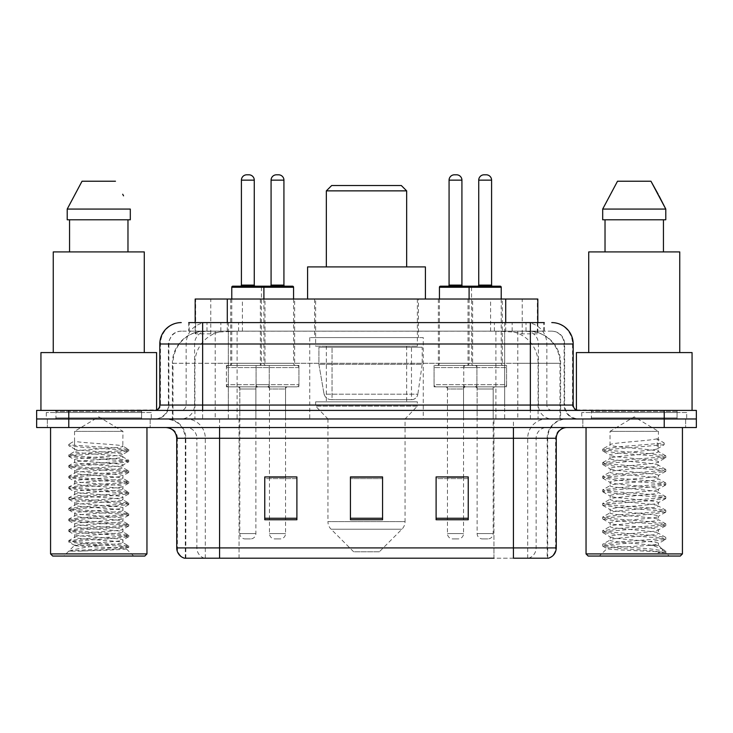 <?xml version="1.0" encoding="UTF-8"?>
<svg xmlns="http://www.w3.org/2000/svg" width="733" height="733" viewBox="0 0 733 733"><rect width="100%" height="100%" fill="white"/><g stroke="black" fill="none" stroke-linecap="round" stroke-linejoin="round"><path stroke-width="0.55" stroke-dasharray="3.67 2.75" d="M423.262 337.583L309.738 337.583L423.262 337.583L423.262 418.974L309.738 418.974L423.262 418.974M309.738 337.583L309.738 418.974M472.629 299.027L438.361 299.027L472.629 299.027L472.629 365.428L438.361 365.428L472.629 365.428M438.361 299.027L438.361 365.428M294.639 299.027L260.371 299.027L294.639 299.027L294.639 365.428L260.371 365.428L294.639 365.428M260.371 299.027L260.371 365.428M502.297 299.027L468.03 299.027L502.297 299.027L502.297 365.428L468.03 365.428L502.297 365.428M468.03 299.027L468.03 365.428M264.97 299.027L230.703 299.027L264.97 299.027L264.97 365.428L230.703 365.428L264.97 365.428M230.703 299.027L230.703 365.428M476.917 365.428L434.073 365.428L476.917 365.428L476.917 386.85L434.073 386.85L476.917 386.85M434.073 365.428L434.073 386.85M298.927 365.428L256.083 365.428L298.927 365.428L298.927 386.85L256.083 386.85L298.927 386.85M256.083 365.428L256.083 386.85M506.576 365.428L463.742 365.428L506.576 365.428L506.576 386.85L463.742 386.85L506.576 386.85M463.742 365.428L463.742 386.85M269.258 365.428L226.424 365.428L269.258 365.428L269.258 386.85L226.424 386.85L269.258 386.85M226.424 365.428L226.424 386.85M463.531 386.85L447.46 386.85L463.531 386.85L463.531 418.974L447.46 418.974L463.531 418.974M447.46 386.85L447.46 418.974M285.54 386.85L269.469 386.85L285.54 386.85L285.54 418.974L269.469 418.974L285.54 418.974M269.469 386.85L269.469 418.974M493.19 386.85L477.128 386.85L493.19 386.85L493.19 418.974L477.128 418.974L493.19 418.974M477.128 386.85L477.128 418.974M255.872 386.85L239.81 386.85L255.872 386.85L255.872 418.974L239.81 418.974L255.872 418.974M239.81 386.85L239.81 418.974M527.668 331.16L517.241 331.16L533.239 331.545C537.271 332.755 538.636 333.515 537.344 333.845L522.235 333.845L513.622 331.994L495.902 331.206L237.098 331.206L219.378 331.994L210.765 333.845L195.656 333.845L195.17 333.634L195.17 322.593L544.271 322.593L188.729 322.593L188.729 331.16L544.271 331.16L188.729 331.16M537.83 299.027L195.17 299.027M531.407 331.289A32.124 32.124 0 0 1 560.644 363.284L560.644 418.974L172.356 418.974L560.644 418.974M195.17 333.634C195.198 333.029 196.728 332.333 199.761 331.545L215.759 331.16L205.332 331.16M201.593 331.289A32.124 32.124 0 0 0 172.356 363.284L173.006 363.284L173.006 418.974M418.442 299.027L314.558 299.027L418.442 299.027L418.442 337.583L314.558 337.583L418.442 337.583M314.558 299.027L314.558 337.583M537.83 322.593L537.83 333.625L537.344 333.845L537.344 299.027M215.759 331.16L517.241 331.16M202.647 322.593L544.271 322.593L544.271 331.16M551.775 331.16L181.225 331.16L551.775 331.16A12.855 12.855 0 0 1 564.621 344.006L564.621 405.056L159.812 405.056M159.812 344.006L564.621 344.006L168.379 344.006L168.892 344.006L168.892 405.056L168.379 405.056A13.918 13.918 0 0 1 154.452 418.974L578.548 418.974L154.452 418.974M202.647 410.407L578.548 410.407L202.647 410.407M677.072 410.407L591.394 410.407L677.072 410.407L677.072 418.974L591.394 418.974L677.072 418.974L677.072 412.551L591.394 412.551L677.072 412.551M591.394 410.407L591.394 412.551M141.606 410.407L55.928 410.407L141.606 410.407L141.606 418.974L55.928 418.974L141.606 418.974L141.606 412.551L55.928 412.551L141.606 412.551M55.928 410.407L55.928 412.551M664.226 427.541L36.65 427.541L36.65 410.407L696.35 410.407L696.35 418.974L664.226 418.974L696.35 418.974L696.35 427.541L664.226 427.541L664.226 418.974L68.774 418.974L664.226 418.974L664.226 410.407M36.65 418.974L68.774 418.974L36.65 418.974M150.173 418.974L150.173 427.541L47.361 427.541L150.173 427.541L47.361 427.541L150.173 427.541L150.173 418.974L47.361 418.974L47.361 427.541L47.361 418.974L150.173 418.974M685.639 418.974L685.639 427.541L582.827 427.541L685.639 427.541L582.827 427.541L685.639 427.541L685.639 418.974L582.827 418.974L582.827 427.541L582.827 418.974L685.639 418.974M151.236 412.551L46.289 412.551L151.236 412.551L151.236 418.974L46.289 418.974L151.236 418.974M46.289 412.551L46.289 418.974M686.711 412.551L581.764 412.551L686.711 412.551L686.711 418.974L581.764 418.974L686.711 418.974M581.764 412.551L581.764 418.974M547.185 558.198L513.43 558.198L547.707 558.198L547.185 558.198L547.185 438.252L547.707 438.252A19.278 19.278 0 0 1 566.985 418.974L166.015 418.974L566.985 418.974M185.293 558.198L185.293 438.252L556.274 438.252M513.43 427.541L166.015 427.541L513.43 427.541M591.394 418.974L677.072 418.974L591.394 418.974M55.928 418.974L141.606 418.974L55.928 418.974M468.24 518.258L468.24 476.917L468.24 519.752L436.108 519.752L436.108 477.128L436.108 519.752L468.24 519.752L468.24 477.339L468.24 519.752L468.24 478.622L436.108 478.622L436.108 476.917L436.108 519.752L436.108 477.128L436.108 519.752L436.108 478.622L468.24 478.622L468.24 477.128L468.24 518.258L436.108 518.258L436.108 519.752L468.24 519.752L468.24 477.128L436.108 477.128L436.108 518.258M296.892 518.258L296.892 476.917L296.892 519.752L264.76 519.752L264.76 477.128L264.76 519.752L296.892 519.752L296.892 477.339L296.892 519.752L296.892 478.622L264.76 478.622L264.76 476.917L264.76 519.752L264.76 477.128L264.76 519.752L264.76 478.622L296.892 478.622L296.892 477.128L296.892 518.258L264.76 518.258L264.76 519.752L296.892 519.752L296.892 477.128L264.76 477.128L264.76 518.258M382.562 518.258L382.562 476.917L382.562 519.752L350.438 519.752L350.438 477.128L350.438 519.752L382.562 519.752L382.562 477.339L382.562 519.752L382.562 478.622L350.438 478.622L350.438 519.752L350.438 476.917L382.562 476.917L350.438 476.917L382.562 476.917L382.562 518.258L350.438 518.258M204.461 558.198A10.711 10.546 -90 0 1 196.865 547.918L196.865 438.252L239.059 438.252L239.059 558.198L493.941 558.198L493.941 547.918L177.377 547.918A10.711 10.546 -90 0 0 184.973 558.198L548.559 558.198M296.892 476.917L264.76 476.917L296.892 476.917M468.24 476.917L436.108 476.917L468.24 476.917M219.57 418.974L219.57 558.198L513.43 558.198L513.43 438.252L185.293 438.252C184.157 426.542 177.734 420.119 166.015 418.974M285.54 476.917L269.469 476.917L269.469 388.994L285.54 388.994L285.54 476.917M463.531 476.917L447.46 476.917L447.46 388.994L463.531 388.994L463.531 476.917M382.562 478.622L382.562 477.339L382.562 478.622L350.438 478.622L350.438 519.752L382.562 519.752L382.562 478.622M382.562 477.128L350.438 477.128M80.364 551.143L113.771 549.136L128.642 547.505L126.323 548.843L133.681 556.054L63.844 556.054L74.555 545.343C72.301 546.552 127.46 547.679 126.369 548.742C128.248 549.567 98.167 550.401 80.364 551.143L69.058 551.143C74.042 549.384 83.947 547.45 98.763 545.343L74.555 545.343C73.071 543.565 124.454 541.779 122.97 539.992C124.454 538.214 73.071 536.419 74.555 534.641C73.071 532.854 124.454 531.068 122.97 529.281C124.454 527.503 73.071 525.708 74.555 523.93C73.071 522.143 124.454 520.357 122.97 518.57C124.454 516.792 73.071 514.997 74.555 513.219C73.071 511.432 124.454 509.646 122.97 507.868C124.454 506.082 73.071 504.295 74.555 502.508C73.071 500.731 124.454 498.935 122.97 497.157C124.454 495.371 73.071 493.584 74.555 491.797C73.071 490.02 124.454 488.224 122.97 486.446C124.454 484.66 73.071 482.873 74.555 481.086C73.071 479.309 124.454 477.522 122.97 475.735C124.454 473.958 73.071 472.162 74.555 470.384C73.071 468.598 124.454 466.811 122.97 465.024C124.454 463.247 73.071 461.451 74.555 459.673C73.071 457.887 124.454 456.1 122.97 454.313L122.97 456.998C124.454 455.211 73.071 453.425 74.555 451.638C73.071 449.86 124.454 448.065 122.97 446.287C124.454 444.5 73.071 442.714 74.555 440.927L74.555 431.38L122.97 431.38L98.763 416.839L74.555 431.38L122.97 431.38L122.805 446.095L128.642 449.485L113.771 447.845L72.778 445.169L68.755 444.28L68.755 445.618L74.555 448.962L74.72 451.455L68.893 454.836L83.764 453.205L124.747 450.52L128.642 449.485M146.957 427.541L50.568 427.541L146.957 427.541M142.669 418.974L54.856 418.974L142.669 418.974A1.072 1.072 0 0 1 141.606 417.902L55.928 417.902L141.606 417.902L141.606 411.479A1.072 1.072 0 0 1 142.669 410.407L54.856 410.407L142.669 410.407M54.856 418.974A1.072 1.072 0 0 0 55.928 417.902L55.928 411.479A1.072 1.072 0 0 0 54.856 410.407M156.596 410.407L40.938 410.407L156.596 409.958M144.282 352.582L53.252 352.582L144.282 352.582M128.642 547.505L124.747 546.461L83.764 543.785L68.755 541.999L72.778 541.11L113.771 538.434L128.77 536.648L124.747 535.75L83.764 533.074L68.755 531.288L72.778 530.399L113.771 527.723L128.77 525.937L124.747 525.048L83.764 522.363L68.755 520.586L72.778 519.688L113.771 517.012L128.77 515.226L124.747 514.337L83.764 511.661L68.893 510.021L72.778 508.977L113.771 506.301L128.77 504.515L124.747 503.626L83.764 500.951L68.755 499.164L72.778 498.266L113.771 495.59L128.77 493.804L124.747 492.915L83.764 490.24L68.755 488.453L72.778 487.564L113.771 484.88L128.77 483.102L124.747 482.204L83.764 479.529L68.755 477.742L72.778 476.853L113.771 474.178L128.77 472.391L124.747 471.493L83.764 468.818L68.755 467.031L72.778 466.142L113.771 463.467L128.642 461.827L122.97 465.024L122.97 467.7C124.454 465.922 73.071 464.136 74.555 462.349C73.071 460.571 124.454 458.776 122.97 456.998L128.642 460.196L113.771 458.556L72.778 455.88L68.893 454.836M128.642 461.827L124.747 460.791L83.764 458.107L68.755 456.329L72.778 455.431L113.771 452.756L128.642 451.116L122.97 454.313C124.454 452.536 73.071 450.74 74.555 448.962L74.555 440.927L68.755 444.28M128.642 451.116L124.747 450.08L83.764 447.405L68.893 445.765L74.555 448.962M128.642 472.538L122.97 475.735L122.97 478.411C124.454 476.633 73.071 474.837 74.555 473.06C73.071 471.273 124.454 469.486 122.97 467.7L128.642 470.907L113.771 469.267L72.778 466.591L68.755 465.693L83.764 463.907L124.747 461.231L128.642 460.196M68.893 456.476L74.72 459.857L74.555 462.349L68.893 465.547M128.642 483.249L122.97 486.446L122.97 489.122C124.454 487.344 73.071 485.548 74.555 483.771C73.071 481.984 124.454 480.197 122.97 478.411L128.642 481.608L113.771 479.978L72.778 477.302L68.755 476.404L83.764 474.618L124.747 471.942L128.642 470.907M68.893 467.187L74.72 470.568L74.555 473.06L68.893 476.258M128.642 493.96L122.97 497.157L122.97 499.833C124.454 498.046 73.071 496.259 74.555 494.482C73.071 492.695 124.454 490.908 122.97 489.122L128.642 492.319L113.771 490.689L72.778 488.004L68.755 487.115L83.764 485.328L124.747 482.653L128.642 481.608M68.893 477.889L74.72 481.279L74.555 483.771L68.893 486.969M128.642 504.661L122.97 507.868L122.97 510.544C124.454 508.757 73.071 506.97 74.555 505.184C73.071 503.406 124.454 501.61 122.97 499.833L128.642 503.03L113.771 501.39L72.778 498.715L68.755 497.826L83.764 496.039L124.747 493.364L128.642 492.319M68.893 488.599L74.72 491.99L74.555 494.482L68.893 497.68M128.642 515.372L122.97 518.57L122.97 521.255C124.454 519.468 73.071 517.681 74.555 515.895C73.071 514.117 124.454 512.321 122.97 510.544L128.642 513.741L113.771 512.101L72.778 509.426L68.755 508.537L83.764 506.75L124.747 504.075L128.642 503.03M68.893 499.31L74.72 502.691L74.555 505.184L68.893 508.381M128.642 526.083L122.97 529.281L122.97 531.956C124.454 530.179 73.071 528.392 74.555 526.606C73.071 524.828 124.454 523.032 122.97 521.255L128.642 524.452L113.771 522.812L72.778 520.137L68.755 519.239L83.764 517.461L124.747 514.777L128.642 513.741M68.893 510.021L74.72 513.402L74.555 515.895L68.893 519.092M128.642 536.794L122.97 539.992L122.97 542.667C124.454 540.89 73.071 539.094 74.555 537.316C73.071 535.53 124.454 533.743 122.97 531.956L128.642 535.163L113.771 533.523L72.778 530.848L68.755 529.95L83.764 528.163L124.747 525.488L128.642 524.452M68.893 520.732L74.72 524.113L74.555 526.606L68.893 529.803M98.763 545.343C113.468 544.454 121.541 543.565 122.97 542.667L128.642 545.865L113.771 544.234L72.778 541.559L68.755 540.661L83.764 538.874L124.747 536.199L128.642 535.163M68.893 531.443L74.72 534.824L74.555 537.316L68.893 540.514M63.844 556.054L133.681 556.054M74.555 545.343L68.893 542.145M69.562 219.781L130.309 219.781L127.973 219.781L130.309 219.781L130.309 209.07L67.216 209.07L67.216 219.781L69.562 219.781L69.562 251.914L127.973 251.914L69.562 251.914M82.041 181.225L115.484 181.225M122.695 194.236L123.547 195.839M53.252 251.914L144.282 251.914M40.938 352.582L156.596 352.582M50.568 553.919L146.957 553.919M52.712 556.054L144.813 556.054M69.058 551.143L124.747 546.91L128.642 545.865M326.341 266.904L406.659 266.904L326.341 266.904M379.355 551.775L353.645 551.775L331.087 529.208L401.913 529.208L331.087 529.208A10.711 10.711 0 0 1 327.944 521.63L405.056 521.63A10.711 10.711 0 0 1 401.913 529.208L379.355 551.775L353.645 551.775M405.056 418.974L327.944 418.974L327.944 521.63L405.056 521.63L405.056 418.974L417.37 406.128L315.63 406.128L417.37 406.128L417.37 401.84L315.63 401.84L315.63 406.128L327.944 418.974L405.056 418.974M326.341 346.15L406.659 346.15L326.341 346.15L326.341 401.84L406.659 401.84L326.341 401.84M406.659 346.15L406.659 401.84M315.63 299.027L417.37 299.027L315.63 299.027L315.63 346.15L417.37 346.15L315.63 346.15M417.37 299.027L417.37 346.15M425.406 299.027L307.594 299.027L425.406 299.027M307.594 266.904L425.406 266.904M315.63 401.84L417.37 401.84M326.341 190.864L406.659 190.864M331.692 185.513L401.308 185.513M411.488 399.696L411.479 399.696A6.423 6.423 90 0 0 417.847 394.198L324.068 394.198C325.342 397.872 327.999 399.714 332.04 399.696L332.049 347.222L332.049 399.696C328.008 399.723 325.351 397.882 324.068 394.198L318.91 364.356L318.91 347.222L422.19 347.222L422.19 364.356L318.91 364.356L324.068 394.198L417.847 394.198C416.976 399.439 411.121 400.044 411.488 399.696L332.04 399.696L411.488 399.696L411.479 347.222L332.049 347.222L411.479 347.222M422.19 347.222L318.91 347.222L332.049 347.222L318.91 347.222L318.91 364.356L422.19 364.356L417.847 394.198M650.098 545.343C635.236 546.433 606.631 547.505 606.906 548.467C604.184 549.988 664.776 551.381 665.756 552.709L650.024 550.556L618.45 548.293L602.865 546.25L606.897 544.894L650.024 541.485L665.601 539.451L658.445 543.474L658.445 545.343L650.098 545.343C655.568 544.683 658.353 544.06 658.445 543.474C659.929 541.211 608.546 538.938 610.03 536.675C608.546 534.412 659.929 532.14 658.445 529.877C659.929 527.613 608.546 525.332 610.03 523.069C608.546 520.806 659.929 518.533 658.445 516.27C659.929 514.007 608.546 511.735 610.03 509.472C608.546 507.209 659.929 504.936 658.445 502.673C659.929 500.41 608.546 498.128 610.03 495.865C608.546 493.602 659.929 491.33 658.445 489.067C659.929 486.804 608.546 484.531 610.03 482.268C608.546 480.005 659.929 477.733 658.445 475.47C659.929 473.206 608.546 470.934 610.03 468.671C608.546 466.408 659.929 464.126 658.445 461.863L658.445 465.272C659.929 463.009 608.546 460.727 610.03 458.464C608.546 456.201 659.929 453.929 658.445 451.665C659.929 449.402 608.546 447.13 610.03 444.867L610.03 431.38L658.445 431.38L634.237 416.839L610.03 431.38L658.445 431.38L658.17 451.363L665.601 455.688L650.024 453.654L606.897 450.254L602.663 449.118L618.45 446.846L664.19 442.998L664.19 444.693L657.208 448.944L657.208 438.746L664.19 442.998M682.432 427.541L586.043 427.541L682.432 427.541M678.144 418.974L590.331 418.974L678.144 418.974A1.072 1.072 0 0 1 677.072 417.902L591.394 417.902L677.072 417.902L677.072 411.479A1.072 1.072 0 0 1 678.144 410.407L590.331 410.407L678.144 410.407M590.331 418.974A1.072 1.072 0 0 0 591.394 417.902L591.394 411.479A1.072 1.072 0 0 0 590.331 410.407M576.404 409.958L692.062 410.407L576.404 410.407M679.748 352.582L588.718 352.582L679.748 352.582M665.601 539.451L661.578 538.086L618.45 534.687L602.663 532.424L606.897 531.288L650.024 527.888L665.811 525.625L661.578 524.489L618.45 521.09L602.865 519.056L606.897 517.69L650.024 514.291L665.811 512.019L661.578 510.892L618.45 507.483L602.663 505.22L606.897 504.084L650.024 500.685L665.811 498.422L661.578 497.286L618.45 493.886L602.663 491.623L606.897 490.487L650.024 487.088L665.811 484.815L661.578 483.688L618.45 480.289L602.663 478.017L606.897 476.881L650.024 473.481L665.601 471.447L658.445 475.47L658.445 478.869C659.929 476.606 608.546 474.333 610.03 472.07C608.546 469.807 659.929 467.535 658.445 465.272L665.601 469.285L650.024 467.251L606.897 463.852L602.663 462.715L618.45 460.452L661.578 457.053L665.601 455.688M665.601 471.447L661.578 470.082L618.45 466.683L602.663 464.42L606.897 463.283L650.024 459.884L665.601 457.85L658.445 461.863C659.929 459.6 608.546 457.328 610.03 455.065L610.03 458.464L602.865 462.486M665.601 457.85L661.578 456.485L618.45 453.086L602.865 451.042L610.03 455.065C608.527 453.012 650.208 451.033 657.208 448.944M665.601 485.044L658.445 489.067L658.445 492.466C659.929 490.203 608.546 487.931 610.03 485.667C608.546 483.404 659.929 481.132 658.445 478.869L665.601 482.891L650.024 480.848L606.897 477.449L602.663 476.322L618.45 474.049L661.578 470.65L665.601 469.285M602.865 464.649L610.296 468.973L610.03 472.07L602.865 476.093M665.601 498.651L658.445 502.673L658.445 506.072C659.929 503.809 608.546 501.537 610.03 499.274C608.546 497.011 659.929 494.729 658.445 492.466L665.601 496.488L650.024 494.454L606.897 491.055L602.663 489.919L618.45 487.656L661.578 484.256L665.601 482.891M602.865 478.246L610.296 482.571L610.03 485.667L602.865 489.69M665.601 512.248L658.445 516.27L658.445 519.67C659.929 517.406 608.546 515.134 610.03 512.871C608.546 510.608 659.929 508.335 658.445 506.072L665.601 510.095L650.024 508.051L606.897 504.652L602.663 503.516L618.45 501.253L661.578 497.854L665.601 496.488M602.865 491.852L610.296 496.177L610.03 499.274L602.865 503.287M665.601 525.854L658.445 529.877L658.445 533.276C659.929 531.013 608.546 528.731 610.03 526.468C608.546 524.205 659.929 521.933 658.445 519.67L665.601 523.692L650.024 521.658L606.897 518.258L602.663 517.122L618.45 514.85L661.578 511.451L665.601 510.095M602.865 505.449L610.296 509.774L610.03 512.871L602.865 516.893M665.756 552.709L657.877 552.709C661.835 551.463 663.218 550.208 662.055 548.962L652.379 545.315C639.295 543.584 608.784 541.806 610.03 540.074C608.546 537.811 659.929 535.539 658.445 533.276L665.601 537.289L650.024 535.255L606.897 531.856L602.663 530.719L618.45 528.456L661.578 525.057L665.601 523.692M602.865 519.056L610.296 523.38L610.03 526.468L602.865 530.49M652.874 545.361L658.445 545.343L662.055 548.962M602.865 532.653L610.296 536.977L610.03 540.074L602.865 544.097L618.45 542.053L661.578 538.654L665.601 537.289M657.877 552.709L665.811 551.124L665.811 552.709L669.156 556.054L599.319 556.054L669.156 556.054M602.865 546.25L606.97 548.641L599.319 556.054M605.027 219.781L663.438 219.781L663.438 251.914L605.027 251.914L663.438 251.914L605.027 251.914L605.027 219.781L602.691 219.781L665.784 219.781L602.691 219.781L602.691 209.07L665.784 209.07M617.516 181.225L650.959 181.225M658.17 194.236L659.013 195.839M657.208 438.746C650.089 440.845 608.555 442.814 610.03 444.867L602.865 448.889M605.027 251.914L663.438 251.914M588.718 251.914L679.748 251.914M576.404 352.582L692.062 352.582M586.043 553.919L682.432 553.919M588.187 556.054L680.288 556.054M663.438 219.781L665.784 219.781M665.811 551.124L650.024 548.861L606.897 545.453L602.865 544.097M602.865 451.042L606.897 449.686L664.19 444.693M262.835 286.182L232.847 286.182M255.341 286.182L240.342 286.182L255.341 286.182M248.908 174.802L246.764 174.802M258.016 386.85L237.666 386.85L258.016 386.85A2.144 2.144 0 0 0 255.872 388.994L255.872 533.569A5.351 5.351 0 0 1 250.521 538.92L245.161 538.92L250.521 538.92M237.666 386.85A2.144 2.144 0 0 1 239.81 388.994L239.81 533.569A5.351 5.351 0 0 0 245.161 538.92M267.114 386.85L228.559 386.85L267.114 386.85A2.144 2.144 0 0 0 269.258 384.706L226.424 384.706L269.258 384.706L269.258 367.572A2.144 2.144 0 0 0 267.114 365.428L228.559 365.428L267.114 365.428M228.559 386.85A2.144 2.144 0 0 1 226.424 384.706L226.424 367.572A2.144 2.144 0 0 1 228.559 365.428M263.907 299.027L263.907 363.284A2.144 2.144 0 0 0 266.042 365.428L229.631 365.428L266.042 365.428M231.775 299.027L231.775 363.284A2.144 2.144 0 0 1 229.631 365.428M500.153 286.182L440.506 286.182M492.658 286.182L477.659 286.182L492.658 286.182M486.236 174.802L484.092 174.802M495.334 386.85L474.984 386.85L495.334 386.85A2.144 2.144 0 0 0 493.19 388.994L493.19 533.569A5.351 5.351 0 0 1 487.839 538.92L482.479 538.92L487.839 538.92M474.984 386.85A2.144 2.144 0 0 1 477.128 388.994L477.128 533.569A5.351 5.351 0 0 0 482.479 538.92M504.441 386.85L465.886 386.85L504.441 386.85A2.144 2.144 0 0 0 506.576 384.706L463.742 384.706L506.576 384.706L506.576 367.572A2.144 2.144 0 0 0 504.441 365.428L465.886 365.428L504.441 365.428M465.886 386.85A2.144 2.144 0 0 1 463.742 384.706L463.742 367.572A2.144 2.144 0 0 1 465.886 365.428M501.225 299.027L501.225 363.284A2.144 2.144 0 0 0 503.369 365.428L466.958 365.428L503.369 365.428M469.093 299.027L469.093 363.284A2.144 2.144 0 0 1 466.958 365.428M231.775 287.254L261.443 287.254A1.072 1.072 0 0 1 262.515 286.182L292.494 286.182M270.01 286.182L285 286.182L270.01 286.182M267.334 386.85A2.144 2.144 0 0 1 269.469 388.994L285.54 388.994A2.144 2.144 0 0 1 287.675 386.85L267.334 386.85L287.675 386.85M258.227 386.85L296.783 386.85L258.227 386.85A2.144 2.144 0 0 1 256.083 384.706L298.927 384.706L256.083 384.706L256.083 367.572A2.144 2.144 0 0 1 258.227 365.428L296.783 365.428L258.227 365.428M296.783 386.85A2.144 2.144 0 0 0 298.927 384.706L298.927 367.572A2.144 2.144 0 0 0 296.783 365.428M293.566 287.254L261.443 287.254L261.443 363.284A2.144 2.144 0 0 1 259.299 365.428L295.711 365.428L259.299 365.428M293.566 299.027L293.566 363.284A2.144 2.144 0 0 0 295.711 365.428M269.469 477.128L269.469 533.569A5.351 5.351 0 0 0 274.829 538.92L280.18 538.92L274.829 538.92M285.54 477.128L285.54 533.569A5.351 5.351 0 0 1 280.18 538.92M278.577 174.802L276.433 174.802M448 286.182L462.99 286.182L448 286.182M445.325 386.85A2.144 2.144 0 0 1 447.46 388.994L463.531 388.994A2.144 2.144 0 0 1 465.666 386.85L445.325 386.85L465.666 386.85M436.217 386.85L474.773 386.85L436.217 386.85A2.144 2.144 0 0 1 434.073 384.706L476.917 384.706L434.073 384.706L434.073 367.572A2.144 2.144 0 0 1 436.217 365.428L474.773 365.428L436.217 365.428M474.773 386.85A2.144 2.144 0 0 0 476.917 384.706L476.917 367.572A2.144 2.144 0 0 0 474.773 365.428M439.434 299.027L439.434 363.284A2.144 2.144 0 0 1 437.289 365.428L473.701 365.428L437.289 365.428M439.434 287.254L471.557 287.254L471.557 363.284A2.144 2.144 0 0 0 473.701 365.428M447.46 477.128L447.46 533.569A5.351 5.351 0 0 0 452.82 538.92L458.171 538.92L452.82 538.92M463.531 477.128L463.531 533.569A5.351 5.351 0 0 1 458.171 538.92M456.567 174.802L454.423 174.802M195.656 333.845L195.656 299.027M199.761 331.545A32.124 31.638 -90 0 0 173.006 363.284L560.644 363.284L517.8 363.284L517.8 418.974M559.994 418.974L559.994 363.284A32.124 31.638 90 0 0 533.239 331.545M215.2 331.16L215.2 363.284L172.356 363.284L172.356 418.974M495.902 331.206L495.902 418.974M513.622 331.994A32.124 31.638 90 0 1 538.086 363.284L538.086 418.974M237.098 331.206L237.098 418.974M219.378 331.994A32.124 31.638 -90 0 0 194.914 363.284L194.914 418.974M517.8 331.16L517.8 363.284L215.2 363.284L215.2 418.974M227.294 331.234L227.294 322.593M210.765 333.845L210.765 299.027M242.403 331.234L242.403 299.027M490.597 331.234L490.597 299.027M522.235 333.845L522.235 299.027M505.706 331.234L505.706 322.593M220.853 331.16L220.853 322.593M181.225 331.16C177.588 331.215 174.481 332.544 171.925 335.137L168.581 341.697L168.379 344.006L168.379 405.056L530.353 405.056L530.353 331.16M228.329 322.593L228.329 405.056L168.892 405.056A13.918 13.707 90 0 1 155.185 418.974M530.353 418.974L530.353 405.056L564.621 405.056C565.445 413.513 570.091 418.149 578.548 418.974M504.67 322.593L504.67 344.006L573.188 344.006M573.188 405.056L572.537 405.056L572.537 344.006A21.422 21.092 90 0 0 551.445 322.593M68.774 410.407L68.774 427.541M207.237 322.593A21.422 21.092 -90 0 0 186.136 344.006L186.136 405.056A5.351 5.278 90 0 1 180.868 410.407M181.555 322.593A21.422 21.092 -90 0 0 160.463 344.006L160.463 405.056A5.351 5.278 90 0 1 155.185 410.407M525.763 322.593A21.422 21.092 90 0 1 546.864 344.006L546.864 405.056L504.67 405.056L504.67 410.407M577.815 410.407A5.351 5.278 -90 0 1 572.537 405.056L546.864 405.056A5.351 5.278 -90 0 0 552.132 410.407M181.555 331.16A12.855 12.653 -90 0 0 168.892 344.006L504.67 344.006L504.67 405.056L228.329 405.056L228.329 410.407M228.329 331.16L228.329 418.974M207.237 331.16A12.855 12.653 -90 0 0 194.575 344.006L194.575 405.056A13.918 13.707 90 0 1 180.868 418.974M202.647 331.16L202.647 418.974M551.445 331.16A12.855 12.653 90 0 1 564.108 344.006L564.108 405.056A13.918 13.707 -90 0 0 577.815 418.974M525.763 331.16A12.855 12.653 90 0 1 538.425 344.006L538.425 405.056A13.918 13.707 -90 0 0 552.132 418.974M504.67 331.16L504.67 418.974M189.215 331.16L189.215 322.593M206.972 331.16L206.972 322.593M238.61 331.16L238.61 322.593M494.39 331.16L494.39 322.593M526.028 331.16L526.028 322.593M543.785 331.16L543.785 322.593M512.147 331.16L512.147 322.593M528.539 558.198A10.711 10.546 90 0 0 536.135 547.918L493.941 547.918L493.941 438.252L547.185 438.252A19.278 18.985 -90 0 1 566.169 418.974M176.726 438.252L177.377 438.252L177.377 547.918L176.726 547.918M548.027 558.198A10.711 10.546 90 0 0 555.623 547.918L536.135 547.918L536.135 438.252A10.711 10.546 -90 0 1 546.681 427.541M556.274 547.918L555.623 547.918L555.623 438.252A10.711 10.546 -90 0 1 566.169 427.541M166.831 427.541A10.711 10.546 90 0 1 177.377 438.252L196.865 438.252A10.711 10.546 90 0 0 186.319 427.541M239.059 558.198L239.059 427.541M493.941 558.198L493.941 427.541M527.696 558.198L527.696 438.252A19.278 18.985 -90 0 1 546.681 418.974M547.707 558.198L547.707 438.252L513.43 438.252L513.43 418.974M185.816 558.198L185.816 438.252A19.278 18.985 90 0 0 166.831 418.974M205.304 558.198L205.304 438.252A19.278 18.985 90 0 0 186.319 418.974M239.059 418.974L239.059 438.252L493.941 438.252L493.941 418.974M141.606 411.479L55.928 411.479L141.606 411.479M677.072 411.479L591.394 411.479L677.072 411.479M241.414 180.153L254.269 180.153M255.872 388.994L239.81 388.994L255.872 388.994M226.424 367.572L269.258 367.572L226.424 367.572M231.775 363.284L263.907 363.284L231.775 363.284M254.269 285.11L241.414 285.11M255.872 533.569L239.81 533.569L255.872 533.569M471.557 287.254L501.225 287.254M478.731 180.153L491.586 180.153M493.19 388.994L477.128 388.994L493.19 388.994M463.742 367.572L506.576 367.572L463.742 367.572M469.093 363.284L501.225 363.284L469.093 363.284M491.586 285.11L478.731 285.11M493.19 533.569L477.128 533.569L493.19 533.569M283.928 285.11L271.082 285.11M298.927 367.572L256.083 367.572L298.927 367.572M293.566 363.284L261.443 363.284L293.566 363.284M269.469 533.569L285.54 533.569L269.469 533.569M271.082 180.153L283.928 180.153M461.918 285.11L449.072 285.11M476.917 367.572L434.073 367.572L476.917 367.572M471.557 363.284L439.434 363.284L471.557 363.284M447.46 533.569L463.531 533.569L447.46 533.569M449.072 180.153L461.918 180.153M128.77 546.021L128.77 547.359M68.755 540.661L68.755 541.999M128.77 535.31L128.77 536.648M68.755 529.95L68.755 531.288M128.77 524.599L128.77 525.937M68.755 519.239L68.755 520.586M128.77 513.888L128.77 515.226M68.755 508.537L68.755 509.875M128.77 503.177L128.77 504.515M68.755 497.826L68.755 499.164M128.77 492.466L128.77 493.804M68.755 487.115L68.755 488.453M128.77 481.764L128.77 483.102M68.755 476.404L68.755 477.742M128.77 471.053L128.77 472.391M68.755 465.693L68.755 467.031M128.77 460.342L128.77 461.68M68.755 454.982L68.755 456.329M128.77 449.631L128.77 450.969M602.663 544.326L602.663 546.021M665.811 537.527L665.811 539.222M602.663 530.719L602.663 532.424M665.811 523.921L665.811 525.625M602.663 517.122L602.663 518.817M665.811 510.324L665.811 512.019M602.663 503.516L602.663 505.22M665.811 496.717L665.811 498.422M602.663 489.919L602.663 491.623M665.811 483.12L665.811 484.815M602.663 476.322L602.663 478.017M665.811 469.514L665.811 471.218M602.663 462.715L602.663 464.42M665.811 455.917L665.811 457.621M602.663 449.118L602.663 450.813M661.175 548.321L665.601 550.895"/><path stroke-width="1.1" d="M188.729 322.593L202.647 322.593L188.729 322.593L195.17 322.593L195.17 299.027L537.83 299.027L537.83 322.593M181.225 322.593A21.422 21.422 0 0 0 159.812 344.006L159.812 405.056A5.351 5.351 0 0 1 154.452 410.407M551.775 322.593A21.422 21.422 0 0 1 573.188 344.006L202.647 344.006L202.647 322.593L544.271 322.593M573.188 344.006L573.188 405.056C573.508 408.308 575.295 410.095 578.548 410.407M68.774 410.407L36.65 410.407L36.65 418.974L68.774 418.974L36.65 418.974L36.65 427.541L68.774 427.541L68.774 418.974L664.226 418.974L68.774 418.974L68.774 410.407L664.226 410.407L664.226 418.974L696.35 418.974L664.226 418.974L664.226 427.541L68.774 427.541M664.226 427.541L696.35 427.541L696.35 410.407L664.226 410.407M239.059 558.198L184.973 558.198M556.274 547.918C555.971 553.048 553.406 556.475 548.559 558.198L513.43 558.198L513.43 547.918L556.274 547.918L556.274 438.252A10.711 10.711 0 0 1 566.985 427.541M184.441 558.198A10.711 10.711 0 0 1 176.726 547.918L176.726 438.252C176.094 431.746 172.521 428.182 166.015 427.541M468.24 519.752L468.24 476.917L436.108 476.917L436.108 519.752L468.24 519.752M296.892 519.752L296.892 476.917L264.76 476.917L264.76 519.752L296.892 519.752M382.562 519.752L382.562 476.917L350.438 476.917L350.438 519.752L382.562 519.752M493.941 558.198L219.57 558.198L219.57 547.918L513.43 547.918L513.43 438.252L176.726 438.252M269.469 477.128L285.54 477.128M447.46 477.128L463.531 477.128M382.562 477.128L350.438 477.128M144.813 556.054L52.712 556.054L50.568 553.919L146.957 553.919L144.813 556.054M50.568 427.541L50.568 553.919M146.957 427.541L146.957 553.919M156.596 409.958L156.596 352.582L40.938 352.582L40.938 410.407M144.282 352.582L144.282 251.914L53.252 251.914L53.252 352.582M127.973 219.781L127.973 251.914L127.973 219.781M67.216 209.07L82.041 181.225L67.216 209.07L67.216 219.781L130.309 219.781L130.309 209.07L67.216 209.07M123.547 195.839L122.695 194.236M69.562 219.781L69.562 251.914M115.484 181.225L82.041 181.225M326.341 190.864L406.659 190.864L401.308 185.513L331.692 185.513L326.341 190.864L326.341 266.904M406.659 190.864L406.659 266.904M425.406 299.027L425.406 266.904L307.594 266.904L307.594 299.027M680.288 556.054L588.187 556.054L586.043 553.919L682.432 553.919L680.288 556.054M586.043 427.541L586.043 553.919M682.432 427.541L682.432 553.919M692.062 410.407L692.062 352.582L576.404 352.582L576.404 409.958M679.748 352.582L679.748 251.914L588.718 251.914L588.718 352.582M659.013 195.839L665.784 209.07L602.691 209.07L617.516 181.225L602.691 209.07L602.691 219.781L665.784 219.781L665.784 209.07L665.784 219.781M665.784 209.07L650.959 181.225L658.17 194.236M605.027 219.781L605.027 251.914M663.438 251.914L663.438 219.781M650.959 181.225L617.516 181.225M262.515 286.182L292.494 286.182A1.072 1.072 0 0 1 293.566 287.254L231.775 287.254A1.072 1.072 0 0 1 232.847 286.182L262.835 286.182A1.072 1.072 0 0 1 263.907 287.254L263.907 299.027M254.269 180.153L241.414 180.153A5.351 5.351 0 0 1 246.764 174.802L248.908 174.802A5.351 5.351 0 0 1 254.269 180.153L254.269 285.11A1.072 1.072 0 0 0 255.341 286.182M241.414 180.153L241.414 285.11A1.072 1.072 0 0 1 240.342 286.182M231.775 287.254L231.775 299.027M501.225 287.254L469.093 287.254A1.072 1.072 0 0 1 470.165 286.182L500.153 286.182A1.072 1.072 0 0 1 501.225 287.254L501.225 299.027M491.586 180.153L478.731 180.153A5.351 5.351 0 0 1 484.092 174.802L486.236 174.802A5.351 5.351 0 0 1 491.586 180.153L491.586 285.11A1.072 1.072 0 0 0 492.658 286.182M478.731 180.153L478.731 285.11A1.072 1.072 0 0 1 477.659 286.182M470.165 286.182L440.506 286.182A1.072 1.072 0 0 0 439.434 287.254L469.093 287.254L469.093 299.027M271.082 180.153A5.351 5.351 0 0 1 276.433 174.802L278.577 174.802A5.351 5.351 0 0 1 283.928 180.153L271.082 180.153L271.082 285.11A1.072 1.072 0 0 1 270.01 286.182M283.928 180.153L283.928 285.11A1.072 1.072 0 0 0 285 286.182M293.566 287.254L293.566 299.027M471.557 287.254A1.072 1.072 0 0 0 470.485 286.182M449.072 180.153A5.351 5.351 0 0 1 454.423 174.802L456.567 174.802A5.351 5.351 0 0 1 461.918 180.153L449.072 180.153L449.072 285.11A1.072 1.072 0 0 1 448 286.182M461.918 180.153L461.918 285.11A1.072 1.072 0 0 0 462.99 286.182M439.434 287.254L439.434 299.027M227.294 322.593L227.294 299.027M505.706 322.593L505.706 299.027M202.647 410.407L202.647 344.006L159.812 344.006M159.812 405.056L573.188 405.056M530.353 322.593L530.353 410.407M513.43 427.541L513.43 438.252L556.274 438.252M176.726 547.918L219.57 547.918L219.57 427.541M382.562 518.258L350.438 518.258M296.892 518.258L264.76 518.258M468.24 518.258L436.108 518.258M241.414 285.11L254.269 285.11M478.731 285.11L491.586 285.11M271.082 285.11L283.928 285.11M449.072 285.11L461.918 285.11"/></g></svg>
